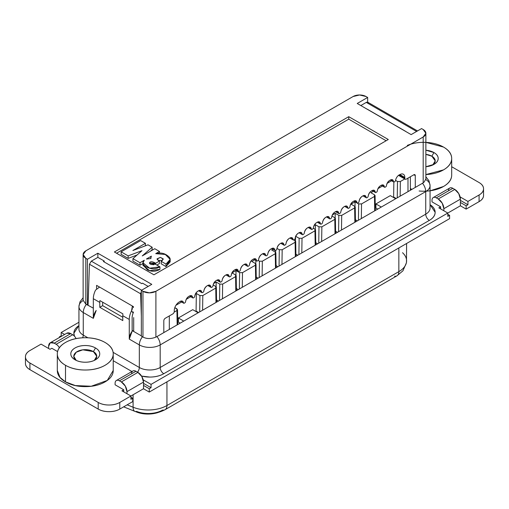 <?xml version="1.0" encoding="UTF-8"?>
<svg xmlns="http://www.w3.org/2000/svg" width="509" height="509" viewBox="0 0 509 509"><rect width="100%" height="100%" fill="white"/><g stroke="black" fill="none" stroke-linecap="round" stroke-linejoin="round"><path stroke-width="0.76" d="M143.5 388.742L130.921 396.002L130.921 399.323L132.722 398.286L132.722 401.607L119.78 409.077L119.78 402.441A15.251 8.806 180 0 1 98.212 402.441L98.212 409.077L29.916 369.649L29.916 363.006A15.251 8.806 180 0 1 25.45 356.784A15.251 8.806 180 0 1 29.916 350.555C26.939 352.279 25.45 354.353 25.45 356.784C25.45 359.214 26.939 361.288 29.916 363.006L29.916 369.649C26.939 367.931 25.45 365.856 25.45 363.426A15.251 8.806 0 0 0 29.916 369.649L98.212 409.077A15.251 8.806 0 0 0 119.78 409.077L119.78 402.441L130.921 396.002L121.937 390.817L123.732 389.779L123.732 391.854L123.732 389.779L115.104 384.798L123.732 389.779L121.937 390.817L130.921 396.002L130.921 399.323L132.722 398.286L130.921 397.249L132.722 398.286L132.722 401.607L119.78 409.077C116.803 410.801 113.208 411.66 108.996 411.66C104.784 411.66 101.189 410.801 98.212 409.077L98.212 402.441L29.916 363.006L98.212 402.441C101.189 404.159 104.784 405.018 108.996 405.018C113.208 405.018 116.803 404.159 119.78 402.441L143.5 388.742L143.5 382.1L126.97 391.644L125.329 386.121L121.358 381.935L119.418 380.815A6.102 3.525 -120 0 0 115.104 383.302L115.104 384.798L115.104 383.302A6.102 3.525 60 0 1 116.37 380.509A6.102 3.525 60 0 1 119.418 380.815L135.954 371.265L137.894 372.391L141.858 376.571L143.5 382.1L143.5 385.421L149.252 388.742L143.5 385.421L143.5 388.742L149.252 392.064L149.252 388.742L151.052 387.705L149.252 388.742L149.252 392.064L143.5 388.742M131.64 373.759A6.102 3.525 60 0 1 135.954 371.265L119.418 380.815L121.358 381.935L137.894 372.391L121.358 381.935A7.928 4.581 60 0 1 126.97 391.644L126.97 393.724L126.97 391.644L143.5 382.1A7.928 4.581 -120 0 0 137.894 372.391L135.954 371.265A6.102 3.525 -120 0 0 132.906 370.966L116.37 380.509M449.606 215.332L447.812 214.295L449.606 215.332L449.606 218.654L149.252 392.064L449.606 218.654L449.606 215.332L447.812 216.37L449.606 215.332M460.39 202.467L466.142 205.789L466.142 209.11L466.142 205.789L467.943 204.752L467.943 201.43L479.084 194.998L479.084 201.634L466.142 209.11L460.39 205.789L466.142 209.11L479.084 201.634A15.251 8.806 0 0 0 483.55 195.411C483.55 197.842 482.061 199.916 479.084 201.634L479.084 194.998C482.061 193.274 483.55 191.199 483.55 188.769A15.251 8.806 180 0 1 479.084 194.998L467.943 201.43L467.943 204.752L466.142 205.789L460.39 202.467L460.39 205.789L447.812 213.048L460.39 205.789L460.39 199.146L460.39 202.467M443.854 208.69L460.39 199.146A7.928 4.581 -120 0 0 454.785 189.431L458.749 193.617L460.39 199.146L443.854 208.69L443.854 210.771L443.854 208.69L442.213 203.167L438.249 198.981L436.308 197.861A6.102 3.525 -120 0 0 431.995 200.349L431.995 201.844L440.622 206.826L440.622 208.9L440.622 206.826L431.995 201.844L431.995 200.349A6.102 3.525 60 0 1 433.261 197.556A6.102 3.525 60 0 1 436.308 197.861L438.249 198.981A7.928 4.581 60 0 1 443.854 208.69M448.531 190.805A6.102 3.525 60 0 1 452.845 188.311L454.785 189.431L438.249 198.981L454.785 189.431L452.845 188.311L436.308 197.861L452.845 188.311A6.102 3.525 -120 0 0 449.791 188.012L433.261 197.556M56.155 344.288A6.102 3.525 60 0 1 59.33 347.723A6.102 3.525 -120 0 0 56.155 344.288L54.215 343.168L70.751 333.624A7.928 4.581 -120 0 0 66.787 333.23L70.751 333.624L72.692 334.744L56.155 344.288L54.215 343.168L50.251 342.773A7.928 4.581 60 0 1 54.215 343.168L70.751 333.624L72.692 334.744A6.102 3.525 60 0 1 76.07 338.58A6.102 3.525 -120 0 0 72.692 334.744L56.155 344.288M48.61 346.406A7.928 4.581 60 0 1 50.251 342.773L48.61 346.406L48.61 348.48L48.61 346.406M438.828 207.863L440.622 206.826L438.828 207.863L447.812 213.048L447.812 216.37L447.812 213.048L438.828 207.863M85.811 304.083L86.352 304.382C84.367 307.042 83.336 309.765 83.26 312.539A9.149 5.281 -60 0 1 86.352 304.382L93.325 308.142L87.427 305.006L87.427 259.246L85.811 258.311L85.811 304.083L85.811 258.311A9.149 5.281 180 0 1 83.132 254.576L83.132 300.285L85.811 304.083L87.427 305.006L87.427 259.246L97.855 253.227L151.771 284.353L141.343 290.372L141.343 336.131L142.965 337.079C146.503 338.848 150.416 339.007 154.698 337.55A10.167 5.873 180 0 0 156.944 336.576A10.167 5.873 180 0 1 154.698 337.55M421.573 128.586L411.145 134.605L357.229 103.473L367.657 97.454L367.657 102.169L367.657 97.454L366.035 96.525L367.657 97.454L357.229 103.473L411.145 134.605L421.573 128.586L423.189 129.521A9.149 5.281 180 0 1 425.868 133.256A9.149 5.281 180 0 1 423.189 136.991L423.189 182.82L423.189 136.991L425.868 133.256L423.189 129.521L421.573 128.586M142.965 337.079L142.965 291.307L149.436 292.853L155.9 291.307L155.9 337.098L155.9 291.307A9.149 5.281 180 0 1 142.965 291.307L142.965 337.079L142.425 336.754A9.149 5.281 120 0 0 139.332 344.911A14.742 8.513 0 0 0 160.182 344.911A9.149 5.281 -120 0 0 156.944 336.576L198.141 312.793L183.762 321.09L178.366 317.979L178.366 322.127L178.366 317.979L192.746 309.676L198.141 312.793L381.311 207.036L375.922 203.924L375.922 208.066L375.922 203.924L390.301 195.621L395.69 198.733L422.508 183.253A10.167 5.873 180 0 0 424.201 181.955L425.868 178.964L425.868 133.256M353.1 96.525A9.149 5.281 180 0 1 366.035 96.525L359.564 94.979L353.1 96.525L85.811 250.842L83.132 254.576A9.149 5.281 180 0 1 85.811 250.842L353.1 96.525M132.143 330.303L133.689 331.194L132.143 330.303M178.907 302.168L179.753 301.621A5.084 2.933 -60 0 1 182.515 301.22A5.084 2.933 -60 0 1 183.533 302.887L180.587 301.188L183.533 302.887A1.018 0.585 120 0 0 184.239 303.173A1.018 0.585 -60 0 1 183.73 303.224A1.018 0.585 -60 0 1 183.533 302.887A5.084 2.933 -60 0 0 179.753 301.621L178.907 302.168A7.018 4.053 -60 0 0 174.269 310.573L174.269 311.419A2.036 1.177 -60 0 1 172.831 313.907A2.036 1.177 120 0 0 174.269 311.419L174.269 310.573A7.018 4.053 -60 0 1 178.907 302.168M394.85 181.573L394.227 181.936A1.018 0.585 -60 0 1 393.724 181.987A1.018 0.585 -60 0 1 393.521 181.649L390.575 179.951L393.521 181.649A1.018 0.585 120 0 0 394.227 181.936L394.85 181.573A1.018 0.585 120 0 0 395.563 180.472A1.018 0.585 -60 0 1 394.85 181.573M385.72 186.848L385.097 187.204A1.018 0.585 -60 0 1 384.594 187.255A1.018 0.585 -60 0 1 384.39 186.924L381.445 185.225L384.39 186.924A1.018 0.585 120 0 0 385.097 187.204L385.72 186.848A1.018 0.585 120 0 0 386.433 185.747A1.018 0.585 -60 0 1 385.72 186.848M376.59 192.116L375.966 192.478A1.018 0.585 -60 0 1 375.464 192.529A1.018 0.585 -60 0 1 375.26 192.192L372.314 190.493L375.26 192.192A1.018 0.585 120 0 0 375.966 192.478L376.59 192.116A1.018 0.585 120 0 0 377.303 191.015A5.084 2.933 -60 0 1 383.131 185.136A5.084 2.933 -60 0 1 384.39 186.924C384.053 184.812 382.87 184.341 380.847 185.511C378.823 186.682 377.64 188.515 377.303 191.015A1.018 0.585 -60 0 1 376.59 192.116M368.172 196.289A5.084 2.933 -60 0 1 374 190.411A5.084 2.933 -60 0 1 375.26 192.192C374.923 190.086 373.74 189.615 371.716 190.78C369.693 191.95 368.51 193.789 368.172 196.289A1.018 0.585 -60 0 1 367.466 197.39L366.836 197.746A1.018 0.585 -60 0 1 366.334 197.797A1.018 0.585 -60 0 1 366.13 197.467L363.184 195.768L366.13 197.467A1.018 0.585 120 0 0 366.836 197.746L367.466 197.39A1.018 0.585 120 0 0 368.172 196.289M399.845 174.587L404.82 177.463L404.82 178.309A2.036 1.177 120 0 0 406.258 179.143A2.036 1.177 -60 0 1 405.24 179.238A2.036 1.177 -60 0 1 404.82 178.309L399.069 174.988L404.82 178.309L404.82 177.469A7.018 4.053 -60 0 0 400.182 174.422L399.336 174.841A5.084 2.933 -60 0 0 395.563 180.472A5.084 2.933 -60 0 1 399.336 174.841L400.182 174.422A7.018 4.053 -60 0 1 403.376 174.25A7.018 4.053 -60 0 1 404.82 177.469L399.826 174.6M83.132 254.576L85.811 258.311L87.427 259.246L97.855 253.227L97.855 257.376L97.855 253.227L151.771 284.353L141.343 290.372L142.965 291.307L141.343 290.372L141.343 336.131L142.425 336.754C140.439 339.42 139.409 342.137 139.332 344.911L139.332 367.492A14.742 8.513 0 0 0 160.182 367.492L160.182 344.911A14.742 8.513 180 0 1 139.332 344.911L129.267 339.102L129.267 319.448L122.796 315.714L122.796 320.594L99.796 307.315L99.796 302.429L93.325 298.694L93.325 318.348L96.201 310.477A9.149 5.281 -60 0 0 93.325 318.348L83.26 312.539L93.325 318.348L93.325 298.694L99.796 302.429A14.233 8.22 -60 0 1 99.91 300.603L122.917 313.888L99.91 300.603A14.233 8.22 -60 0 0 99.796 302.429L99.796 307.315L102.672 305.654L102.672 302.2L102.672 305.654L99.796 307.315L122.796 320.594L122.796 315.714L129.267 319.448A14.233 8.22 -60 0 1 131.519 310.821L133.212 312.806M163.809 320.778L163.809 332.612L163.809 320.778A2.036 1.177 -60 0 1 165.247 318.284L172.831 313.907L165.247 318.284A2.036 1.177 -60 0 0 163.809 320.778M410.369 188.527L411.87 189.393L410.369 188.527M415.28 187.427L415.28 175.592L413.842 174.759L415.28 175.592L415.28 187.427M406.258 179.143L413.842 174.759A2.036 1.177 -60 0 1 414.86 174.663A2.036 1.177 -60 0 1 415.28 175.592A2.036 1.177 -60 0 0 413.842 174.759L406.258 179.143M114.385 251.98L153.928 274.809L114.385 251.98L348.748 116.676L388.284 139.504L153.928 274.809L388.284 139.504L348.748 116.676L348.748 119.163L348.748 116.676L114.385 251.98M348.748 119.163L386.127 140.745L348.748 119.163L116.542 253.227L348.748 119.163M150.785 257.312L150.785 258.133L151.377 256.154L150.734 258.508M146.427 259.017L151.377 256.154L146.427 259.017L150.957 258.54L146.427 259.017M121.123 251.828L121.123 254.315L128.16 258.381L137.055 255.009L128.16 258.381L121.123 254.315L121.123 251.828L140.63 240.566L121.123 251.828L128.16 255.887L141.973 250.657L132.944 258.648L132.944 261.136L140 265.214L140 262.727L144.302 260.239C141.706 262.778 142.755 265.157 147.445 267.371C151.695 269.382 155.856 269.204 159.941 266.85L155.309 264.177L151.319 264.546C149.716 263.961 149.162 263.312 149.659 262.606C150.588 261.289 152.573 261.511 155.627 263.268L159.425 261.079C157.669 260.061 156.893 259.304 157.116 258.801L160.405 257.395L163.23 258.884L161.2 261.321L161.2 263.808L161.2 261.321L163.274 259.157L160.392 257.395L157.052 259.087L159.425 261.079L159.425 263.567L159.425 261.079L155.627 263.268L149.519 263.019L155.309 264.177L159.941 266.85L149.614 268.192L142.965 262.829L144.302 260.239L140 262.727L140 265.214L142.965 263.503L140 265.214L132.944 261.136L132.944 258.648L140 262.727L132.944 258.648L141.973 250.657L128.16 255.887L128.16 258.381L128.16 255.887L121.123 251.828M145.389 245.802L145.389 243.308L140.63 240.566L145.389 243.308L145.389 245.802M132.9 250.523L145.389 243.308L132.9 250.523L148.017 244.829L132.9 250.523M152.146 249.703L152.146 247.215L148.017 244.829L152.146 247.215L152.146 249.703L150.448 251.198L152.146 249.703M142.259 255.925L152.146 247.215L142.259 255.925L154.749 248.716L142.259 255.925M159.508 253.056L159.508 251.465L154.749 248.716L159.508 251.465L159.508 253.056M155.709 253.654L159.508 251.465L155.709 253.654L165.298 254.475L170.171 259.374L166.01 264.095L166.01 266.589L166.01 264.095L161.2 261.321L166.01 264.095C170.426 261.55 171.329 259.068 168.721 256.663C165.043 253.266 160.71 252.267 155.709 253.654M170.171 259.374L170.171 261.861L166.01 266.589L161.2 263.808L166.01 266.589L169.872 260.627M162.416 260.5L158.242 260.328M155.627 264.362L155.627 263.268L155.627 264.362M156.836 265.062L159.425 263.567L156.836 265.062M153.813 264.712L150.798 264.317L153.597 264.756M142.965 264.903L147.445 269.865C151.695 271.87 155.856 271.698 159.941 269.344L159.941 266.85L159.941 269.344L149.614 270.68L142.965 265.316L142.965 262.829M89.444 264.228L88.076 305.114L89.444 264.228L140.624 293.776L141.343 291.581L140.624 293.776L89.444 264.228L91.308 261.155L141.636 290.206L91.308 261.155L89.444 264.228M97.868 257.369L91.308 261.155L97.868 257.369L104.224 261.034L97.868 257.369M141.343 316.223L140.624 293.776L141.343 316.223M417.507 130.934L367.791 102.233L366.289 102.398L360.824 105.554L366.289 102.398L416.61 131.449L366.289 102.398C367.593 101.787 368.281 102.188 368.363 103.594M133.689 317.578L133.689 331.448L133.689 317.578M104.243 261.976L104.224 261.034L103.416 261.505L104.224 261.034L104.243 261.976M148.195 286.421L142.552 283.163L141.744 283.634L103.416 261.505L141.744 283.634L142.552 283.163L148.195 286.421M96.595 285.371L96.57 288.558L96.595 285.371L133.473 306.666L96.595 285.371M407.983 191.638L407.983 178.144L407.983 191.638M404.763 178.964L400.367 181.503L400.144 196.162L400.367 181.503L397.491 181.503L395.569 180.402L397.491 181.503L397.243 197.842L397.491 181.503L400.367 181.503L404.763 178.964M405.584 131.309L367.256 109.18L405.584 131.309M157.656 412.678L149.799 414.008C144.887 414.256 140.408 413.569 136.367 411.934L136.367 411.934A20.335 11.739 0 0 0 157.147 412.805M374.484 194.788L370.889 192.714L373.332 191.301L370.889 192.714L374.484 194.788L375.082 195.609L374.484 196.449L374.7 210.853L374.484 196.449L361.543 203.918L358.667 203.918L355.072 201.844L355.002 206.527L355.072 201.844L358.667 203.918L358.425 220.251L358.667 203.918L361.543 203.918L361.326 218.577L361.543 203.918L374.484 196.449L374.484 194.788M396.148 198.472L393.629 197.015L393.858 182.031L393.629 197.015L396.148 198.472M176.928 308.842L174.822 307.627L177.526 309.663L176.928 310.503L177.151 324.907L176.928 308.842M355.435 219.786L357.331 220.881L355.435 219.786M351.051 204.166L355.072 201.844L351.051 204.166L354.639 206.24L355.237 207.061L354.639 207.901L341.704 215.371L341.482 230.03L341.704 215.371L338.829 215.377L338.58 231.71L338.829 215.377L335.234 213.296L335.164 217.979L335.234 213.296L338.829 215.377L341.704 215.371L354.639 207.901L354.862 222.306L354.639 206.24L351.051 204.166M132.467 308.524L131.519 310.821A14.233 8.22 -60 0 0 129.267 319.448L129.267 339.102A9.149 5.281 120 0 1 132.143 331.232L132.505 330.761L141.489 335.953L132.505 330.761A9.149 5.281 120 0 0 132.143 331.232L132.143 317.788L132.143 331.232L129.267 339.102L139.332 344.911L139.332 367.492A5.084 2.933 -60 0 1 137.506 372.162A5.084 2.933 120 0 0 139.332 367.492A14.742 8.513 0 0 0 160.182 367.492A5.084 2.933 -120 0 0 163.777 373.714A19.826 11.446 180 0 1 141.534 376.036M178.366 322.127L180.173 323.164L178.366 322.127M375.922 208.066L377.723 209.11L375.922 208.066M83.132 297.733L80.002 301.786L78.94 306.52A14.742 8.513 0 0 0 83.26 312.539L83.26 335.119L87.904 337.798L83.26 335.119L83.26 312.539A14.742 8.513 180 0 1 78.94 306.52A14.742 8.513 180 0 1 83.145 300.571M424.201 181.955A10.167 5.873 180 0 1 422.508 183.253A9.149 5.281 60 0 1 425.74 191.594A14.742 8.513 0 0 0 430.06 185.575A14.742 8.513 180 0 1 425.74 191.594L425.74 214.168A14.742 8.513 0 0 0 430.06 208.156A14.742 8.513 0 0 1 425.74 214.168A5.084 2.933 -120 0 0 429.335 220.397A5.084 2.933 60 0 1 425.74 214.168L160.182 367.492L425.74 214.168L425.74 191.594A9.149 5.281 -120 0 0 422.508 183.253L395.69 198.733L390.301 195.621L375.922 203.924L381.311 207.036L395.69 198.733L198.141 312.793L192.746 309.676L178.366 317.979L183.762 321.09L156.944 336.576A9.149 5.281 60 0 1 160.182 344.911L425.74 191.594L160.182 344.911L160.182 367.492A5.084 2.933 60 0 0 163.777 373.714C159.902 375.954 155.232 377.067 149.754 377.067L141.566 376.087M479.084 182.546L451.687 166.729L479.084 182.546A15.251 8.806 180 0 1 483.55 188.769C483.55 186.339 482.061 184.264 479.084 182.546M41.057 344.122L29.916 350.555L41.057 344.122L50.047 349.314L51.842 348.277L57.568 351.579L51.842 348.277L50.047 349.314L41.057 344.122M122.796 317.272L102.672 305.654L122.796 317.272M425.804 179.588A14.742 8.513 180 0 1 430.06 185.575L430.06 208.156M113.119 352.355L139.332 367.492L113.119 352.355M78.94 329.1A14.742 8.513 0 0 0 83.26 335.119A5.084 2.933 -60 0 1 82.643 337.798A5.084 2.933 120 0 0 83.26 335.119A14.742 8.513 0 0 1 78.94 329.1L78.94 306.52M74.607 336.373A19.826 11.446 180 0 1 78.94 325.595L73.856 333.249L74.499 336.245M131.939 371.525L113.227 360.722L131.939 371.525M430.06 204.65A19.826 11.446 180 0 1 429.335 220.397L163.777 373.714L429.335 220.397C433.21 218.164 435.144 215.466 435.144 212.304L430.06 204.65M64.618 334.483L61.188 332.504L61.188 335.825L59.394 336.863L59.941 337.181L59.394 336.863L59.394 337.499L59.394 336.863L61.188 335.825L61.742 336.144L61.188 335.825L61.188 332.504L64.618 334.483M143.226 379.867L151.052 384.384L151.052 387.705L143.5 383.347L151.052 387.705L151.052 384.384L447.812 213.048L151.052 384.384L143.226 379.867M460.111 196.913L467.943 201.43L460.111 196.913M460.39 200.393L467.943 204.752L460.39 200.393M407.295 145.415A27.957 16.142 180 0 1 443.498 147.056A27.957 16.142 180 0 1 451.432 160.64A27.957 16.142 180 0 1 425.868 174.568L443.498 169.885C448.957 166.736 451.687 162.931 451.687 158.471C451.687 154.011 448.957 150.206 443.498 147.056L425.868 142.374M425.868 150.206L433.954 152.566C436.779 154.195 438.192 156.168 438.192 158.471C438.192 160.774 436.779 162.746 433.954 164.375L425.868 166.736A14.462 8.348 180 0 0 433.954 164.375L433.954 164.375A14.462 8.348 180 0 0 433.954 152.566L431.855 156.206L433.954 152.566A14.462 8.348 180 0 0 425.868 150.212M419.13 190.996A27.957 16.142 0 0 0 451.432 177.24M105.039 342.462C99.579 339.312 92.994 337.734 85.27 337.734C77.553 337.734 70.961 339.312 65.502 342.462C60.043 345.617 57.313 349.422 57.313 353.876C57.313 358.336 60.043 362.141 65.502 365.29C70.961 368.44 77.553 370.018 85.27 370.018C92.994 370.018 99.579 368.44 105.039 365.29C110.498 362.141 113.227 358.336 113.227 353.876C113.227 349.422 110.498 345.617 105.039 342.462A27.957 16.142 180 0 1 112.979 356.046A27.957 16.142 180 0 1 94.21 369.171A27.957 16.142 180 0 1 65.502 365.29L65.502 381.89L75.364 385.574L91.251 386.248L107.284 380.433L113.227 370.482C113.227 374.936 110.498 378.741 105.039 381.89C99.579 385.046 92.994 386.624 85.27 386.624C77.553 386.624 70.961 385.046 65.502 381.89L65.502 365.29A27.957 16.142 180 0 1 57.568 351.706A27.957 16.142 180 0 1 76.337 338.58A27.957 16.142 180 0 1 105.039 342.462M75.046 359.78C72.221 358.151 70.808 356.185 70.808 353.876C70.808 351.573 72.221 349.607 75.046 347.971C77.871 346.343 81.281 345.528 85.27 345.528C89.266 345.528 92.676 346.343 95.495 347.971C98.32 349.607 99.732 351.573 99.732 353.876C99.732 356.185 98.32 358.151 95.495 359.78C92.676 361.409 89.266 362.223 85.27 362.223C81.281 362.223 77.871 361.409 75.046 359.78A14.462 8.348 180 0 1 75.046 347.971A14.462 8.348 180 0 1 95.495 347.971A14.462 8.348 180 0 1 95.495 359.78A14.462 8.348 180 0 1 75.046 359.78M57.313 370.482L60.043 377.436L65.502 381.89C60.043 378.741 57.313 374.936 57.313 370.482L57.313 353.876M94.324 360.385A11.491 6.636 0 0 0 93.395 351.611A11.491 6.636 0 0 0 77.654 351.331A11.491 6.636 0 0 0 76.216 360.385L73.78 356.3L76.223 352.209L82.814 349.823L93.395 351.611L96.761 356.3L94.299 360.41M93.395 351.611L95.495 347.971L93.395 351.611M432.784 164.98A11.491 6.636 0 0 0 431.855 156.206A11.491 6.636 0 0 0 425.868 154.38L431.855 156.206L435.22 160.895L432.758 164.999M402.524 252.706A26.436 15.264 180 0 1 406.589 260.894A26.436 15.264 180 0 1 398.846 271.634L166.946 405.52A9.149 5.281 60 0 1 165.075 409.694A9.149 5.281 60 0 1 162.632 410.069A20.335 11.739 0 0 1 136.59 411.387A9.149 4.288 -68 0 1 134.885 411.374A9.149 4.288 -68 0 1 133.091 407.225L127.148 404.827L133.091 407.225A9.149 4.288 112 0 0 134.885 411.374M396.975 275.808A9.149 5.281 -120 0 0 398.846 271.634L398.846 247.959L398.846 271.634A9.149 5.281 60 0 1 396.975 275.808A9.149 5.281 60 0 1 394.532 276.183M165.075 409.694A9.149 5.281 -120 0 0 166.946 405.52L166.946 381.845L166.946 405.52A26.436 15.264 180 0 1 133.091 407.225L133.091 394.749L133.091 407.225A26.436 15.264 0 0 0 166.946 405.52L398.846 271.634A26.436 15.264 0 0 0 406.589 260.894M177.711 321.675L178.366 321.294L177.711 321.675M195.621 311.336L196.08 311.069L198.599 312.526L196.08 311.069L195.621 311.336M175.987 305.235L181.605 301.996L175.987 305.235M186.383 299.235L190.735 296.722L186.383 299.235M195.513 293.967L196.34 293.489L196.08 311.069L196.34 293.489L199.935 295.564L199.693 311.896L199.935 295.564L196.34 293.489L195.513 293.967M335.017 233.765L334.801 219.36L321.86 226.829L321.643 241.489L321.86 226.829L318.984 226.829L318.742 243.162L318.984 226.829L315.389 224.755L315.319 229.438L315.389 224.755L318.984 226.829L321.86 226.829L334.801 219.36L335.017 233.765M295.767 236.335L299.146 238.282L302.022 238.282L314.956 230.812L314.956 229.152L315.555 229.973L314.956 230.812L315.179 245.217L314.956 230.812L302.022 238.282L301.799 252.941L302.022 238.282L299.146 238.282L298.898 254.621L299.146 238.282L295.551 236.208M295.335 256.676L295.118 242.271L282.177 249.741L281.961 264.4L282.177 249.741L279.301 249.741L279.059 266.073L279.301 249.741L276.985 248.398L279.301 249.741L282.177 249.741L295.118 242.271L295.335 256.676M275.496 268.128L275.274 253.724L262.339 261.193L262.116 275.853L262.339 261.193L259.463 261.193L259.215 277.526L259.463 261.193L258.158 260.443L259.463 261.193L262.339 261.193L275.274 253.724L275.496 268.128M255.652 279.587L255.435 265.183L242.494 272.652L242.278 287.311L242.494 272.652L239.618 272.652L239.376 288.985L239.618 272.652L236.023 270.578L235.953 275.261L236.023 270.578L239.618 272.652L242.494 272.652L255.435 265.183L255.652 279.587M235.813 291.04L235.591 276.635L222.656 284.105L222.433 298.764L222.656 284.105L219.78 284.105L219.532 300.437L219.78 284.105L216.185 282.031L216.115 286.713L216.185 282.031L219.78 284.105L222.656 284.105L235.591 276.635L235.813 291.04M215.969 302.499L215.752 288.094L202.811 295.564L202.595 310.223L202.811 295.564L199.935 295.564L202.811 295.564L215.752 288.094L215.969 302.499M337.486 232.339L335.59 231.245L337.486 232.339M332.466 214.893L335.234 213.296L332.466 214.893M334.801 217.699L331.963 216.064L334.801 217.699L335.399 218.52L334.801 219.36L334.801 217.699M317.648 243.792L315.752 242.698L317.648 243.792M314.206 225.436L315.389 224.755L314.206 225.436M314.956 229.152L313.321 228.204L314.956 229.152M297.803 255.251L295.907 254.15L297.803 255.251M295.481 240.891L295.538 236.889L295.481 240.891M295.118 240.611L293.858 239.885L295.71 241.431L295.118 242.271L295.118 240.611M277.965 266.703L276.063 265.609L277.965 266.703M275.636 252.349L275.668 250.383L275.636 252.349M271.679 249.989L272.907 249.283L271.679 249.989L275.274 252.063L275.872 252.884L275.274 253.724L275.274 252.063L271.679 249.989M258.12 278.162L256.224 277.061L258.12 278.162M255.798 263.802L255.842 260.519L255.798 263.802M251.84 261.441L254.646 259.825L251.84 261.441L255.435 263.522L256.027 264.343L255.435 265.183L255.435 263.522L251.84 261.441M238.282 289.615L236.38 288.52L238.282 289.615M232.034 272.881L236.023 270.578L232.034 272.881M232.015 272.913L235.591 274.975L236.189 275.795L235.591 276.635L235.591 274.975L231.996 272.9M218.437 301.073L216.541 299.973L218.437 301.073M213.774 283.424L216.185 282.031L213.774 283.424M215.752 286.433L213.163 284.938L215.752 286.433L216.344 287.248L215.752 288.094L215.752 286.433M375.26 207.621L375.922 207.239L375.26 207.621M393.171 197.282L393.629 197.015L393.171 197.282M386.433 185.747A5.084 2.933 -60 0 1 392.261 179.868A5.084 2.933 -60 0 1 393.521 181.649C393.183 179.543 392 179.073 389.977 180.237C387.953 181.408 386.77 183.246 386.433 185.747M378.117 188.54L382.463 186.027L378.117 188.54M387.247 183.272L391.593 180.759L387.247 183.272M349.912 206.832A5.084 2.933 -60 0 1 355.74 200.953A5.084 2.933 -60 0 1 357 202.735L354.054 201.036L357 202.735A1.018 0.585 120 0 0 357.706 203.021A1.018 0.585 -60 0 1 357.203 203.072A1.018 0.585 -60 0 1 357 202.735C356.663 200.629 355.479 200.158 353.456 201.322C351.433 202.493 350.249 204.332 349.912 206.832A1.018 0.585 -60 0 1 349.206 207.933L348.582 208.289A1.018 0.585 -60 0 1 348.073 208.34A1.018 0.585 -60 0 1 347.87 208.009L344.924 206.31L347.87 208.009A1.018 0.585 120 0 0 348.582 208.289L349.206 207.933A1.018 0.585 120 0 0 349.912 206.832M358.336 202.658L357.706 203.021L358.336 202.658A1.018 0.585 120 0 0 359.042 201.558A1.018 0.585 -60 0 1 358.336 202.658M359.042 201.558A5.084 2.933 -60 0 1 364.87 195.679A5.084 2.933 -60 0 1 366.13 197.467C365.793 195.354 364.609 194.883 362.586 196.054C360.563 197.225 359.379 199.057 359.042 201.558M331.652 217.375A5.084 2.933 -60 0 1 337.48 211.496A5.084 2.933 -60 0 1 338.739 213.277L335.794 211.579L338.739 213.277A1.018 0.585 120 0 0 339.452 213.564A1.018 0.585 -60 0 1 338.943 213.615A1.018 0.585 -60 0 1 338.739 213.277C338.402 211.171 337.219 210.694 335.196 211.865C333.172 213.036 331.989 214.868 331.652 217.375A1.018 0.585 -60 0 1 330.945 218.476L330.322 218.832A1.018 0.585 -60 0 1 329.813 218.883A1.018 0.585 -60 0 1 329.609 218.552L326.663 216.853L329.609 218.552A1.018 0.585 120 0 0 330.322 218.832L330.945 218.476A1.018 0.585 120 0 0 331.652 217.375M340.076 213.201L339.452 213.564L340.076 213.201A1.018 0.585 120 0 0 340.782 212.1A1.018 0.585 -60 0 1 340.076 213.201M340.782 212.1A5.084 2.933 -60 0 1 346.61 206.221A5.084 2.933 -60 0 1 347.87 208.009C347.532 205.897 346.349 205.426 344.326 206.597C342.303 207.767 341.119 209.6 340.782 212.1M313.391 227.911A5.084 2.933 -60 0 1 319.219 222.032A5.084 2.933 -60 0 1 320.479 223.82L317.533 222.121L320.479 223.82A1.018 0.585 120 0 0 321.192 224.106A1.018 0.585 -60 0 1 320.683 224.157A1.018 0.585 -60 0 1 320.479 223.82C320.142 221.708 318.958 221.237 316.935 222.408C314.912 223.578 313.729 225.411 313.391 227.911A1.018 0.585 -60 0 1 312.685 229.012L312.062 229.374A1.018 0.585 -60 0 1 311.553 229.425A1.018 0.585 -60 0 1 311.349 229.095L308.403 227.389L311.349 229.095A1.018 0.585 120 0 0 312.062 229.374L312.685 229.012A1.018 0.585 120 0 0 313.391 227.911M321.815 223.744L321.192 224.106L321.815 223.744A1.018 0.585 120 0 0 322.521 222.643A1.018 0.585 -60 0 1 321.815 223.744M322.521 222.643A5.084 2.933 -60 0 1 328.35 216.764A5.084 2.933 -60 0 1 329.609 218.552C329.272 216.44 328.089 215.969 326.065 217.139C324.042 218.31 322.859 220.142 322.521 222.643M295.131 238.454A5.084 2.933 -60 0 1 300.959 232.575A5.084 2.933 -60 0 1 302.219 234.363L299.273 232.664L302.219 234.363A1.018 0.585 120 0 0 302.931 234.649A1.018 0.585 -60 0 1 302.422 234.7A1.018 0.585 -60 0 1 302.219 234.363C301.882 232.25 300.704 231.78 298.675 232.95C296.652 234.121 295.468 235.953 295.131 238.454A1.018 0.585 -60 0 1 294.425 239.554L293.801 239.917A1.018 0.585 -60 0 1 293.292 239.968A1.018 0.585 -60 0 1 293.089 239.637L290.143 237.932L293.089 239.637A1.018 0.585 120 0 0 293.801 239.917L294.425 239.554A1.018 0.585 120 0 0 295.131 238.454M303.555 234.286L302.931 234.649L303.555 234.286A1.018 0.585 120 0 0 304.261 233.186A1.018 0.585 -60 0 1 303.555 234.286M304.261 233.186A5.084 2.933 -60 0 1 310.089 227.307A5.084 2.933 -60 0 1 311.349 229.095C311.012 226.982 309.828 226.511 307.805 227.682C305.782 228.846 304.598 230.685 304.261 233.186M276.871 248.996A5.084 2.933 -60 0 1 282.699 243.117A5.084 2.933 -60 0 1 283.958 244.905L281.013 243.207L283.958 244.905A1.018 0.585 120 0 0 284.671 245.192A1.018 0.585 -60 0 1 284.162 245.243A1.018 0.585 -60 0 1 283.958 244.905C283.621 242.793 282.444 242.322 280.414 243.493C278.391 244.664 277.208 246.496 276.871 248.996A1.018 0.585 -60 0 1 276.164 250.097L275.541 250.46A1.018 0.585 -60 0 1 275.032 250.511A1.018 0.585 -60 0 1 274.828 250.18L271.882 248.475L274.828 250.18A1.018 0.585 120 0 0 275.541 250.46L276.164 250.097A1.018 0.585 120 0 0 276.871 248.996M285.294 244.829L284.671 245.192L285.294 244.829A1.018 0.585 120 0 0 286.001 243.728A1.018 0.585 -60 0 1 285.294 244.829M286.001 243.728A5.084 2.933 -60 0 1 291.829 237.849A5.084 2.933 -60 0 1 293.089 239.637C292.751 237.525 291.574 237.054 289.545 238.225C287.521 239.389 286.338 241.228 286.001 243.728M258.61 259.539A5.084 2.933 -60 0 1 264.438 253.66A5.084 2.933 -60 0 1 265.698 255.448L262.752 253.749L265.698 255.448A1.018 0.585 120 0 0 266.411 255.728A1.018 0.585 -60 0 1 265.902 255.785A1.018 0.585 -60 0 1 265.698 255.448C265.361 253.336 264.184 252.865 262.154 254.036C260.131 255.206 258.947 257.039 258.61 259.539A1.018 0.585 -60 0 1 257.904 260.64L257.28 261.002A1.018 0.585 -60 0 1 256.771 261.053A1.018 0.585 -60 0 1 256.568 260.723L253.628 259.017L256.568 260.723A1.018 0.585 120 0 0 257.28 261.002L257.904 260.64A1.018 0.585 120 0 0 258.61 259.539M267.034 255.372L266.411 255.728L267.034 255.372A1.018 0.585 120 0 0 267.74 254.271A1.018 0.585 -60 0 1 267.034 255.372M267.74 254.271A5.084 2.933 -60 0 1 273.568 248.392A5.084 2.933 -60 0 1 274.828 250.18C274.491 248.068 273.314 247.597 271.284 248.767C269.261 249.932 268.078 251.77 267.74 254.271M240.35 270.082A5.084 2.933 -60 0 1 246.178 264.203A5.084 2.933 -60 0 1 247.438 265.991L244.498 264.292L247.438 265.991A1.018 0.585 120 0 0 248.15 266.271A1.018 0.585 -60 0 1 247.641 266.322A1.018 0.585 -60 0 1 247.438 265.991C247.1 263.878 245.923 263.407 243.894 264.578C241.87 265.749 240.687 267.581 240.35 270.082A1.018 0.585 -60 0 1 239.644 271.182L239.02 271.545A1.018 0.585 -60 0 1 238.511 271.596A1.018 0.585 -60 0 1 238.307 271.259L235.368 269.56L238.307 271.259A1.018 0.585 120 0 0 239.02 271.545L239.644 271.182A1.018 0.585 120 0 0 240.35 270.082M248.774 265.914L248.15 266.271L248.774 265.914A1.018 0.585 120 0 0 249.48 264.814A1.018 0.585 -60 0 1 248.774 265.914M249.48 264.814A5.084 2.933 -60 0 1 255.308 258.935A5.084 2.933 -60 0 1 256.568 260.723C256.231 258.61 255.054 258.139 253.024 259.31C251.001 260.474 249.817 262.313 249.48 264.814M222.089 280.624A5.084 2.933 -60 0 1 227.917 274.745A5.084 2.933 -60 0 1 229.184 276.533L226.238 274.835L229.184 276.533A1.018 0.585 120 0 0 229.89 276.813A1.018 0.585 -60 0 1 229.381 276.864A1.018 0.585 -60 0 1 229.184 276.533C228.84 274.421 227.663 273.95 225.633 275.121C223.61 276.292 222.427 278.124 222.089 280.624A1.018 0.585 -60 0 1 221.383 281.725L220.76 282.088A1.018 0.585 -60 0 1 220.251 282.139A1.018 0.585 -60 0 1 220.053 281.801L217.108 280.103L220.053 281.801A1.018 0.585 120 0 0 220.76 282.088L221.383 281.725A1.018 0.585 120 0 0 222.089 280.624M230.513 276.457L229.89 276.813L230.513 276.457A1.018 0.585 120 0 0 231.22 275.356A1.018 0.585 -60 0 1 230.513 276.457M231.22 275.356A5.084 2.933 -60 0 1 237.048 269.477A5.084 2.933 -60 0 1 238.307 271.259C237.97 269.153 236.793 268.682 234.764 269.846C232.74 271.017 231.557 272.856 231.22 275.356M203.829 291.167A5.084 2.933 -60 0 1 209.657 285.288A5.084 2.933 -60 0 1 210.923 287.076L207.977 285.377L210.923 287.076A1.018 0.585 120 0 0 211.629 287.356A1.018 0.585 -60 0 1 211.12 287.407A1.018 0.585 -60 0 1 210.923 287.076C210.586 284.964 209.403 284.493 207.379 285.664C205.35 286.834 204.173 288.667 203.829 291.167A1.018 0.585 -60 0 1 203.123 292.268L202.499 292.63A1.018 0.585 -60 0 1 201.99 292.681A1.018 0.585 -60 0 1 201.793 292.344L198.847 290.645L201.793 292.344A1.018 0.585 120 0 0 202.499 292.63L203.123 292.268A1.018 0.585 120 0 0 203.829 291.167M212.253 287L211.629 287.356L212.253 287A1.018 0.585 120 0 0 212.959 285.899A1.018 0.585 -60 0 1 212.253 287M212.959 285.899A5.084 2.933 -60 0 1 218.787 280.02A5.084 2.933 -60 0 1 220.053 281.801C219.71 279.695 218.533 279.225 216.503 280.389C214.48 281.56 213.303 283.398 212.959 285.899M185.575 301.71A5.084 2.933 -60 0 1 191.397 295.831A5.084 2.933 -60 0 1 192.663 297.619L189.717 295.92L192.663 297.619A1.018 0.585 120 0 0 193.369 297.899A1.018 0.585 -60 0 1 192.86 297.95A1.018 0.585 -60 0 1 192.663 297.619C192.326 295.506 191.142 295.035 189.119 296.206C187.089 297.377 185.912 299.209 185.575 301.71A1.018 0.585 -60 0 1 184.862 302.81L184.239 303.173L184.862 302.81A1.018 0.585 120 0 0 185.575 301.71M193.993 297.542L193.369 297.899L193.993 297.542A1.018 0.585 120 0 0 194.705 296.442A1.018 0.585 -60 0 1 193.993 297.542M194.705 296.442A5.084 2.933 -60 0 1 200.527 290.563A5.084 2.933 -60 0 1 201.793 292.344C201.456 290.238 200.272 289.767 198.249 290.932C196.219 292.102 195.042 293.941 194.705 296.442M174.167 312.1L176.928 310.503L174.167 312.1M155.9 291.307L423.189 136.991L155.9 291.307M78.94 322.254L61.188 332.504L78.94 322.254M169.312 329.438L169.312 315.943L169.312 329.438M451.687 158.471L451.687 175.071C451.687 179.531 448.957 183.335 443.498 186.485L430.06 190.83M95.577 290.073A14.233 8.22 120 0 0 93.325 298.694A14.233 8.22 120 0 1 95.577 290.073L99.548 287.076M122.917 313.888A14.233 8.22 120 0 0 122.796 315.714A14.233 8.22 120 0 1 122.917 313.888M133.511 311.992L133.11 313.08A10.167 5.873 120 0 0 132.143 317.788A10.167 5.873 -60 0 1 133.11 313.08L131.519 310.821L132.391 306.036M133.479 307.544L132.868 306.933M66.787 333.23L50.251 342.773M374.255 190.531L373.612 190.156M383.385 185.257L382.743 184.888M390.358 180.046L393.718 181.987M381.228 185.314L384.588 187.255M372.098 190.582L375.464 192.529M411.272 189.736L410.369 189.214M405.24 179.238L398.522 175.363M375.082 195.602L375.305 210.503M177.526 309.657L177.756 324.557M410.369 176.769L410.369 190.264M425.868 176.788L428.998 180.835L430.06 185.575M25.45 363.426L25.45 356.784M483.55 195.411L483.55 188.769M132.569 306.513L133.205 307.417M113.227 353.876L113.227 370.482M123.662 406.837L134.91 411.387C145.421 415.153 155.468 414.593 165.05 409.707L396.95 275.821L402.943 270.801L406.475 262.657L406.589 243.493M355.237 207.055L355.467 221.962M335.399 218.514L335.622 233.415M315.555 229.966L315.784 244.874M295.71 241.425L295.939 256.326M275.872 252.878L276.101 267.779M256.027 264.336L256.256 279.237M236.189 275.789L236.418 290.69M216.344 287.241L216.573 302.149M391.873 179.613L392.515 179.989M356.001 201.074L355.352 200.699M353.838 201.125L357.203 203.072M365.125 195.8L364.482 195.431M362.968 195.857L366.334 197.797M337.741 211.617L337.092 211.241M335.577 211.668L338.943 213.615M346.871 206.342L346.222 205.973M344.708 206.399L348.073 208.34M319.48 222.159L318.831 221.784M317.317 222.21L320.683 224.157M328.61 216.885L327.961 216.516M326.447 216.942L329.813 218.883M301.22 232.702L300.571 232.327M299.057 232.753L302.422 234.694M310.35 227.428L309.701 227.059M308.187 227.485L311.553 229.425M282.959 243.245L282.31 242.869M280.796 243.296L284.162 245.236M292.09 237.97L291.441 237.595M289.926 238.027L293.292 239.968M264.699 253.781L264.05 253.412M262.536 253.838L265.902 255.779M273.829 248.513L273.18 248.137M271.666 248.57L275.032 250.511M246.439 264.324L245.79 263.955M244.275 264.381L247.641 266.322M255.569 259.056L254.92 258.68M253.406 259.113L256.771 261.053M228.178 274.866L227.529 274.497M226.015 274.924L229.381 276.864M237.309 269.598L236.66 269.223M235.145 269.655L238.511 271.596M209.918 285.409L209.275 285.04M207.755 285.466L211.12 287.407M219.048 280.141L218.406 279.765M216.885 280.198L220.251 282.139M191.658 295.952L191.015 295.583M189.494 296.009L192.86 297.95M200.788 290.684L200.145 290.308M198.625 290.734L201.99 292.681M180.371 301.277L183.73 303.224"/></g></svg>
